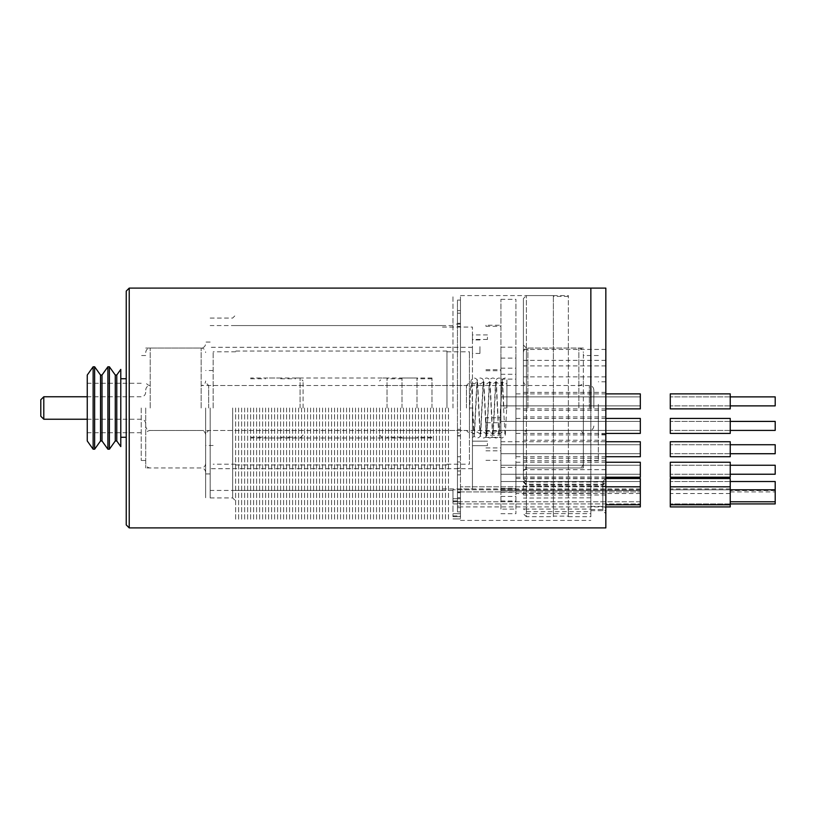 <?xml version="1.0" encoding="UTF-8"?>
<svg xmlns="http://www.w3.org/2000/svg" width="816" height="816" viewBox="0 0 816 816"><rect width="100%" height="100%" fill="white"/><g stroke="black" fill="none" stroke-linecap="round" stroke-linejoin="round"><path stroke-width="0.61" stroke-dasharray="4.08 3.06" d="M205.663 408L205.663 497.923L205.663 408M145.717 408L145.717 467.956L145.717 408M210.161 408L210.161 497.923L210.161 408M235.64 408L235.64 520.404L235.64 408M238.639 408L238.639 520.404L238.639 408M241.638 408L241.638 520.404L241.638 408M244.637 408L244.637 520.404L244.637 408M247.636 408L247.636 520.404L247.636 408M250.624 408L250.624 520.404L250.624 408M253.623 408L253.623 520.404L253.623 408M256.622 408L256.622 520.404L256.622 408M259.621 408L259.621 520.404L259.621 408M262.619 408L262.619 520.404L262.619 408M265.618 408L265.618 520.404L265.618 408M268.617 408L268.617 520.404L268.617 408M271.616 408L271.616 520.404L271.616 408M274.604 408L274.604 520.404L274.604 408M277.603 408L277.603 520.404L277.603 408M280.602 408L280.602 520.404L280.602 408M283.601 408L283.601 520.404L283.601 408M286.6 408L286.6 520.404L286.6 408M289.598 408L289.598 520.404L289.598 408M292.597 408L292.597 520.404L292.597 408M295.596 408L295.596 520.404L295.596 408M298.585 408L298.585 520.404L298.585 408M301.583 408L301.583 520.404L301.583 408M304.582 408L304.582 520.404L304.582 408M307.581 408L307.581 520.404L307.581 408M310.58 408L310.58 520.404L310.58 408M313.579 408L313.579 520.404L313.579 408M316.577 408L316.577 520.404L316.577 408M319.576 408L319.576 520.404L319.576 408M322.565 408L322.565 520.404L322.565 408M325.564 408L325.564 520.404L325.564 408M328.562 408L328.562 520.404L328.562 408M331.561 408L331.561 520.404L331.561 408M334.56 408L334.56 520.404L334.56 408M337.559 408L337.559 520.404L337.559 408M340.558 408L340.558 520.404L340.558 408M343.556 408L343.556 520.404L343.556 408M346.555 408L346.555 520.404L346.555 408M349.544 408L349.544 520.404L349.544 408M352.543 408L352.543 520.404L352.543 408M355.541 408L355.541 520.404L355.541 408M358.54 408L358.54 520.404L358.54 408M361.539 408L361.539 520.404L361.539 408M364.538 408L364.538 520.404L364.538 408M367.537 408L367.537 520.404L367.537 408M370.535 408L370.535 520.404L370.535 408M373.524 408L373.524 520.404L373.524 408M376.523 408L376.523 520.404L376.523 408M379.522 408L379.522 520.404L379.522 408M382.52 408L382.52 520.404L382.52 408M385.519 408L385.519 520.404L385.519 408M388.518 408L388.518 520.404L388.518 408M391.517 408L391.517 520.404L391.517 408M394.516 408L394.516 520.404L394.516 408M397.504 408L397.504 520.404L397.504 408M400.503 408L400.503 520.404L400.503 408M403.502 408L403.502 520.404L403.502 408M406.501 408L406.501 520.404L406.501 408M409.499 408L409.499 520.404L409.499 408M412.498 408L412.498 520.404L412.498 408M415.497 408L415.497 520.404L415.497 408M418.496 408L418.496 520.404L418.496 408M421.484 408L421.484 520.404L421.484 408M424.483 408L424.483 520.404L424.483 408M427.482 408L427.482 520.404L427.482 408M430.481 408L430.481 520.404L430.481 408M433.48 408L433.48 520.404L433.48 408M436.478 408L436.478 520.404L436.478 408M439.477 408L439.477 520.404L439.477 408M442.476 408L442.476 520.404L442.476 408M445.465 408L445.465 520.404L445.465 408M448.463 408L448.463 520.404L448.463 408M487.438 443.404L487.438 445.658L487.438 443.404M472.444 443.404L472.444 445.658L472.444 443.404M487.438 337.181L487.438 339.436L487.438 337.181M472.444 337.181L472.444 339.436L472.444 337.181M479.941 346.667L479.941 353.42L479.941 346.667M472.444 346.667L472.444 353.42L472.444 346.667M472.444 408L472.444 327.063L472.444 488.937L472.444 408L469.445 408L469.445 351.798L469.445 464.202L469.445 408L469.445 432.296L469.445 408L472.444 408L473.759 433.939L471.005 431.98L469.445 432.429L469.445 408M460.459 313.211L460.459 511.907L460.459 300.084L460.459 326.359L460.459 313.211L457.46 313.211L457.46 310.58L457.46 313.211L460.459 313.211L457.46 313.211L457.46 326.359L460.459 326.359L460.459 323.32L460.459 326.359L457.46 326.359L457.46 313.211L460.459 313.211M457.46 326.359L457.46 313.211L457.46 326.359L460.459 326.359L457.46 326.359L457.46 323.32L457.46 326.359M460.459 474.861L460.459 408L460.459 518.905L460.459 471.005L460.459 474.861L457.46 474.861L457.46 435.928L460.459 435.928L457.46 435.928L457.46 429.349L457.46 468.292L460.459 468.292L457.46 468.292L457.46 474.861L460.459 474.861L457.46 474.861L457.46 429.349L460.459 429.349L457.46 429.349L457.46 474.861L457.46 456.715L460.459 456.715L457.46 456.715L457.46 461.958L460.459 461.958L457.46 461.958L457.46 511.907L457.46 300.084L460.459 300.084L457.46 300.084L457.46 310.58L460.459 310.58L457.46 310.58L457.46 432.949L460.459 432.949L457.46 432.949L457.46 506.165L460.459 506.165L457.46 506.165L457.46 511.907L460.459 511.907L457.46 511.907L457.46 498.698L457.46 507.685L460.459 507.685L460.459 516.681L460.459 498.698L460.459 516.681L460.459 501.697L460.459 507.685L457.46 507.685L457.46 468.292L460.459 468.292L457.46 468.292L457.46 474.861L460.459 474.861M457.46 435.662L460.459 435.662L457.46 435.662L457.46 511.907L460.459 511.907L457.46 511.907L457.46 491.793L460.459 491.793L457.46 491.793L457.46 429.349L457.46 435.928L460.459 435.928L457.46 435.928L457.46 511.907L457.46 300.084L457.46 435.662M457.46 492.466L460.459 492.466L457.46 492.466L457.46 503.217L460.459 503.217L457.46 503.217L457.46 497.729L460.459 497.729L457.46 497.729L457.46 471.005L460.459 471.005L457.46 471.005L457.46 468.292L457.46 503.217L457.46 429.349L460.459 429.349L457.46 429.349L457.46 492.466M452.962 507.685L452.962 516.681L452.962 507.685M452.962 509.918L452.962 500.922L452.962 509.918M452.962 408L452.962 295.596L452.962 408M460.459 408L460.459 295.596L460.459 408M457.46 503.217L460.459 503.217L457.46 503.217M460.459 509.918L460.459 500.922L460.459 509.918M87.261 375.023L87.261 440.977M141.219 408L141.219 460.459L141.219 408M232.642 408L232.642 497.923L232.642 408M590.855 408L590.855 288.099L590.855 408M129.224 288.099L129.224 527.901M126.235 291.098L126.235 524.902M120.788 369.393L120.788 446.607M116.77 375.023L116.77 440.977M115.27 375.023L115.27 440.977M109.395 366.782L109.395 449.218M107.896 366.782L107.896 449.218M102.01 375.023L102.01 440.977M100.521 375.023L100.521 440.977M94.636 366.782L94.636 449.218M93.136 366.782L93.136 449.218M120.788 408L120.788 437.274L120.788 408M446.964 408L446.964 351.043L446.964 408M431.98 408L431.98 378.022L431.98 408M416.996 408L416.996 378.022L416.996 408M387.019 408L387.019 378.022L387.019 408M402.002 408L402.002 378.022L402.002 408M303.083 408L303.083 381.021L303.083 408M213.16 408L213.16 351.798L213.16 408M593.844 408L593.844 390.017L593.844 408M40.8 399.758L40.8 416.242M506.858 408L503.86 408L506.858 408M506.93 402.635L505.328 435.03L504.971 436.172L502.187 437.978C500.218 437.713 499.157 436.662 499.004 434.846L496.322 382.061L499.066 384.02L501.809 382.061L499.127 434.846C498.974 436.662 497.913 437.713 495.944 437.978C493.986 437.713 492.925 436.662 492.772 434.846L490.079 382.061L492.833 384.02L495.577 382.061L492.895 434.846C492.742 436.662 491.681 437.713 489.712 437.978C487.744 437.713 486.693 436.662 486.54 434.846L483.847 382.061L486.591 384.02L489.345 382.061L486.652 434.846C486.499 436.662 485.449 437.713 483.48 437.978C481.511 437.713 480.451 436.662 480.298 434.846L477.615 382.061L480.359 384.02L483.113 382.061L480.42 434.846C480.267 436.662 479.206 437.713 477.248 437.978C475.279 437.713 474.218 436.662 474.065 434.846L471.383 382.061L474.127 384.02L476.87 382.061L474.188 434.846C474.035 436.662 472.974 437.713 471.005 437.978L469.445 437.539L469.445 411.529L469.445 432.429M506.92 408L506.92 383.53L505.298 384.02L502.554 382.061L503.86 408M469.445 411.764L470.975 381.041L471.322 379.848L474.127 378.022C476.095 378.287 477.146 379.338 477.299 381.154L479.992 433.939L477.248 431.98L474.494 433.939L477.187 381.154C477.34 379.338 478.4 378.287 480.359 378.022C482.327 378.287 483.388 379.338 483.541 381.154L486.224 433.939L483.48 431.98L480.736 433.939L483.419 381.154C483.572 379.338 484.633 378.287 486.591 378.022C488.56 378.287 489.62 379.338 489.773 381.154L492.456 433.939L489.712 431.98L486.968 433.939L489.651 381.154C489.804 379.338 490.865 378.287 492.833 378.022C494.792 378.287 495.853 379.338 496.006 381.154L498.698 433.939L495.944 431.98L493.201 433.939L495.893 381.154C496.046 379.338 497.097 378.287 499.066 378.022C501.034 378.287 502.085 379.338 502.238 381.154L504.931 433.939L502.187 431.98L499.433 433.939L502.126 381.154C502.279 379.338 503.339 378.287 505.298 378.022L506.92 378.491L506.92 402.808L506.92 383.53M460.459 495.761L460.459 501.789L460.459 495.761M640.315 495.761L640.315 501.789L640.315 495.761M640.315 495.853L640.315 486.805L640.315 495.853M460.459 495.853L460.459 486.805L460.459 495.853M670.283 495.761L670.283 501.789L670.283 495.761M730.238 495.761L730.238 501.789L730.238 495.761M730.238 495.853L730.238 486.805L730.238 495.853M670.283 495.853L670.283 486.805L670.283 495.853M775.2 495.761L775.2 501.789L775.2 495.761M452.962 495.832L452.962 489.804L452.962 495.832M460.459 497.923L460.459 506.92L460.459 497.923M640.315 478.533L640.315 506.92M640.315 497.923L640.315 503.921L640.315 497.923M670.283 478.533L670.283 506.92M730.238 478.533L730.238 506.92M730.238 497.923L730.238 503.921L730.238 497.923M670.283 497.923L670.283 503.921L670.283 497.923M775.2 503.921L775.2 489.804L730.238 489.804L730.238 501.789L730.238 489.804L730.238 501.789L730.238 489.804L730.238 501.789L730.238 489.804L670.283 489.804L670.283 501.789L670.283 489.804L670.283 501.789L670.283 489.804L730.238 489.804M452.962 497.923L452.962 503.921L452.962 497.923M460.459 493.935L460.459 501.789L460.459 493.935M640.315 493.935L640.315 501.789L640.315 493.935M460.459 498.586L460.459 486.805L460.459 498.586M452.962 497.648L452.962 489.804L452.962 497.648M598.342 406.154L598.342 434.224L598.342 406.154M605.839 409.846L605.839 381.776L605.839 409.846M523.403 357.092L523.403 365.915L523.403 357.092M605.839 358.255L605.839 349.432L605.839 358.255M523.403 368.047L523.403 376.87L523.403 368.047M605.839 369.199L605.839 360.376L605.839 369.199M523.403 477.34L523.403 298.585L523.403 477.34M605.839 478.502L605.839 513.662L605.839 478.472L602.84 481.471L602.84 510.663L602.84 481.471L526.402 481.471L526.402 509.072L590.855 509.072L590.855 511.622L526.402 511.622L523.403 508.858L526.402 509.072L526.402 511.622L526.402 295.596L526.402 516.712L553.381 516.712L553.381 295.596L553.381 511.622M523.403 400.748L523.403 410.377L523.403 400.748M605.839 402.013L605.839 392.384L605.839 402.013M523.403 425.279L523.403 434.908L523.403 425.279M605.839 426.544L605.839 416.925L605.839 426.544M523.403 448.596L523.403 458.225L523.403 448.596M605.839 449.861L605.839 440.232L605.839 449.861M523.403 469.098L523.403 478.727L523.403 469.098M605.839 470.363L605.839 460.744L605.839 470.363M523.403 485.398L523.403 495.026L523.403 485.398M605.839 486.662L605.839 477.044L605.839 486.662M553.381 516.712L553.381 516.12L568.364 516.12L568.364 516.712L568.364 295.596L568.364 511.622M568.364 516.712L590.855 516.712L590.855 295.596L590.855 511.622M605.839 527.901L605.839 288.099M568.364 516.12L568.364 511.142M553.381 516.12L553.381 511.142M523.403 403.573L523.403 470.944L523.403 403.573M590.855 516.712L590.855 513.601L526.402 513.601L523.403 513.815L526.402 516.712L526.402 481.471L523.403 478.472M583.358 404.308L583.358 460.459L583.358 404.308M598.342 404.308L598.342 460.459L598.342 404.308M583.358 403.787L583.358 467.956L583.358 403.787M590.855 513.601L590.855 509.072M515.916 479.818L515.916 493.527L515.916 479.818M500.922 479.818L500.922 493.527L500.922 479.818M515.916 463.519L515.916 477.227L515.916 463.519M500.922 463.519L500.922 477.227L500.922 463.519M515.916 443.017L515.916 456.725L515.916 443.017M500.922 443.017L500.922 456.725L500.922 443.017M515.916 419.699L515.916 433.408L515.916 419.699M500.922 419.699L500.922 433.408L500.922 419.699M515.916 395.168L515.916 408.877L515.916 395.168M500.922 395.168L500.922 408.877L500.922 395.168M515.916 348.973L515.916 368.159L515.916 348.973M500.922 348.973L500.922 368.159L500.922 348.973M515.916 359.927L515.916 379.114L515.916 359.927M500.922 359.927L500.922 379.114L500.922 359.927M515.916 469.22L515.916 488.407L515.916 469.22M515.916 380.052L515.916 441.721L515.916 380.052M500.922 380.052L500.922 441.721L500.922 380.052M500.922 509.102L500.922 299.339L500.922 509.102L515.916 509.102L515.916 488.764L515.916 513.692L515.916 299.339L515.916 509.102M500.922 488.764L515.916 488.784L500.922 488.764M500.922 422.759L500.922 460.346L500.922 422.759L485.938 422.759L485.938 435.183L500.922 435.183M500.922 417.7L500.922 450.83L500.922 417.7L485.938 417.7L485.938 437.396L500.922 437.396M500.922 326.298L500.922 370.729L500.922 326.298L485.938 326.298L485.938 325.247L500.922 325.247M500.922 513.692L515.916 513.692M485.938 435.183L485.938 422.759M485.938 447.923L500.922 447.923M485.938 460.346L500.922 460.346M485.938 437.396L485.938 417.7M485.938 431.144L500.922 431.144M485.938 450.83L500.922 450.83M485.938 325.247L485.938 326.298M485.938 370.729L500.922 370.729M485.938 369.679L500.922 369.679M500.922 421.892L500.922 430.409L500.922 421.892M640.315 421.892L640.315 430.409L640.315 421.892M640.315 418.424L640.315 433.408M500.922 432.623L500.922 418.424L500.922 432.623M775.2 421.413L775.2 430.409M670.283 429.94L670.283 421.413L670.283 429.94M730.238 421.892L730.238 430.409L730.238 421.892M730.238 433.408L730.238 418.424M670.283 418.424L670.283 433.408M500.922 401.696L500.922 396.882L500.922 401.696M640.315 401.696L640.315 396.882L640.315 401.696M640.315 393.883L640.315 408.877M500.922 400.85L500.922 408.877L500.922 400.85M775.2 396.882L775.2 405.878M670.283 401.064L670.283 405.878L670.283 401.064M730.238 401.696L730.238 396.882L730.238 401.696M730.238 408.877L730.238 393.883M670.283 393.883L670.283 408.877M500.922 449.545L500.922 444.73L500.922 449.545M640.315 449.545L640.315 444.73L640.315 449.545M640.315 441.731L640.315 456.725M500.922 448.698L500.922 456.725L500.922 448.698M775.2 444.73L775.2 453.727M670.283 448.912L670.283 453.727L670.283 448.912M730.238 449.545L730.238 444.73L730.238 449.545M730.238 456.725L730.238 441.731M670.283 441.731L670.283 456.725M500.922 470.047L500.922 465.242L500.922 470.047M640.315 470.047L640.315 465.242L640.315 470.047M640.315 462.244L640.315 477.227M775.2 465.242L775.2 474.229M670.283 469.414L670.283 474.229L670.283 469.414M730.238 470.047L730.238 465.242L730.238 470.047M730.238 477.227L730.238 462.244M670.283 462.244L670.283 477.227M500.922 486.346L500.922 481.532L500.922 486.346M640.315 486.346L640.315 481.532L640.315 486.346M500.922 485.51L500.922 493.527L500.922 485.51M775.2 481.532L775.2 489.804M670.283 485.714L670.283 490.528L670.283 485.714M730.238 486.346L730.238 481.532L730.238 486.346M583.358 408L583.358 352.543L583.358 408M523.403 408L523.403 352.543L523.403 408M201.164 408L201.164 348.044L201.164 408M150.215 408L150.215 348.044L150.215 408M466.456 408L466.456 385.519L466.456 408M208.661 408L208.661 385.519L208.661 408M300.084 408L300.084 378.022L300.084 408M589.356 408L589.356 385.519L589.356 408M43.799 419.24L43.799 396.76M590.855 506.42L602.84 506.42A2.999 2.876 0 0 1 605.839 509.296M526.402 412.213L526.402 348.044L526.402 412.213M523.403 479.125L526.402 482.001L602.84 482.001A2.999 2.876 0 0 0 605.839 479.125M590.855 493.313L523.403 493.099M590.855 509.551L602.84 509.551A2.999 2.968 180 0 1 605.839 512.509M523.403 481.379L526.402 484.347L602.84 484.347A2.999 2.968 180 0 0 605.839 481.379M590.855 497.842L523.403 498.056M500.922 501.014L515.916 501.014M500.922 492.221L515.916 492.221M500.922 496.434L515.916 496.434M578.86 408L578.86 348.044L578.86 408M527.901 408L527.901 348.044L527.901 408M145.717 352.543C146.003 349.789 147.502 348.289 150.215 348.044L201.164 348.044C203.878 348.289 205.377 349.789 205.663 352.543M593.844 390.017C593.558 387.263 592.059 385.764 589.356 385.519L201.164 385.519C203.878 385.274 205.377 383.775 205.663 381.021M145.717 390.017C146.003 387.263 147.502 385.764 150.215 385.519C147.502 385.274 146.003 383.775 145.717 381.021M205.663 434.979C205.377 432.225 203.878 430.726 201.164 430.481L150.215 430.481C147.502 430.726 146.003 432.225 145.717 434.979M205.663 463.457C205.377 466.211 203.878 467.711 201.164 467.956L150.215 467.956C147.502 467.711 146.003 466.211 145.717 463.457M210.161 342.057L205.663 342.057M210.161 497.923L232.642 497.923L235.64 500.922M210.161 318.077L232.642 318.077L235.64 315.078M210.161 473.943L205.663 473.943M452.962 325.564L235.64 325.564M460.459 520.404L590.855 520.404M460.459 295.596L568.364 295.596M452.962 490.436L235.64 490.436M442.476 488.937L472.444 488.937M442.476 325.564L210.161 325.564M442.476 490.436L210.161 490.436M442.476 327.063L472.444 327.063M487.438 441.16L472.444 441.16L487.438 441.16M487.438 334.937L472.444 334.937M479.941 339.925L472.444 339.925M472.444 468.7L210.161 468.7M472.444 347.3L210.161 347.3M479.941 353.42L472.444 353.42M487.438 339.436L472.444 339.436M487.438 445.658L472.444 445.658L487.438 445.658M457.46 310.58L460.459 310.58M457.46 323.32L460.459 323.32L457.46 323.32M457.46 498.698L452.962 498.698L457.46 498.698M457.46 492.68L460.459 492.68L457.46 492.68M457.46 500.922L452.962 500.922L457.46 500.922M452.962 516.681L460.459 516.681L452.962 516.681M452.962 518.905L460.459 518.905L452.962 518.905M460.459 491.936L640.315 491.936L460.459 491.936M460.459 324.064L452.962 324.064M452.962 513.682L460.459 513.682L452.962 513.682M452.962 498.698L460.459 498.698L452.962 498.698M452.962 501.697L460.459 501.697L452.962 501.697M452.962 515.916L460.459 515.916M452.962 503.921L640.315 503.921L452.962 503.921M141.219 432.725L87.261 432.725M145.717 460.459L141.219 460.459M205.663 472.444C205.377 469.69 203.878 468.19 201.164 467.956L145.717 467.956M145.717 348.044L201.164 348.044C203.878 347.81 205.377 346.31 205.663 343.556M145.717 355.541L141.219 355.541M141.219 383.275L87.261 383.275M431.98 437.978L250.624 437.978M446.964 351.043L235.64 351.043M446.964 464.957L235.64 464.957M431.98 378.022L250.624 378.022M379.522 385.519L466.456 385.519L469.445 382.52M387.019 378.022L382.52 378.022L379.522 381.021M379.522 430.481L466.456 430.481L469.445 433.48M446.964 351.798L469.445 351.798M431.98 378.777L416.996 378.777M402.002 378.777L387.019 378.777M402.002 378.022L416.996 378.022M402.002 437.978L416.996 437.978M402.002 437.223L387.019 437.223M379.522 434.979L382.52 437.978L387.019 437.978M431.98 437.223L416.996 437.223M446.964 464.202L469.445 464.202M303.083 385.519L208.661 385.519L205.663 382.52M303.083 430.481L208.661 430.481L205.663 433.48M295.596 378.022L300.084 378.022L303.083 381.021M280.602 378.022L265.618 378.022M280.602 378.777L295.596 378.777M250.624 378.777L265.618 378.777M213.16 370.535L205.663 370.535M235.64 351.798L213.16 351.798M235.64 464.202L213.16 464.202M213.16 445.465L205.663 445.465M250.624 437.223L265.618 437.223M303.083 434.979L300.084 437.978L295.596 437.978M280.602 437.223L295.596 437.223M280.602 437.978L265.618 437.978M87.261 419.24L141.219 419.24C143.922 419.485 145.421 420.985 145.717 423.739M145.717 392.261C145.421 395.015 143.922 396.515 141.219 396.76L87.261 396.76M593.844 425.983C593.558 428.737 592.059 430.236 589.356 430.481L150.215 430.481C147.502 430.236 146.003 428.737 145.717 425.983M640.315 501.789L452.962 501.789L640.315 501.789M605.839 486.805L460.459 486.805L605.839 486.805M640.315 504.788L605.839 504.788M640.315 489.804L452.962 489.804L640.315 489.804M730.238 501.789L775.2 501.789M730.238 504.788L670.283 504.788M640.315 488.937L460.459 488.937M605.839 506.92L460.459 506.92M730.238 503.921L670.283 503.921L730.238 503.921M730.238 488.937L670.283 488.937M730.238 491.936L775.2 491.936M605.839 434.224L598.342 434.224M605.839 365.915L523.403 365.915M605.839 376.87L523.403 376.87M605.839 486.163L523.403 486.163M605.839 410.377L523.403 410.377M605.839 434.908L523.403 434.908M605.839 458.225L523.403 458.225M605.839 478.727L523.403 478.727M605.839 495.026L523.403 495.026M568.364 296.341L553.381 296.341M583.358 348.044L526.402 348.044L523.403 345.056M553.381 295.596L526.402 295.596L523.403 298.585M598.342 460.459L583.358 460.459M583.358 467.956L526.402 467.956L523.403 470.944M590.855 510.663L602.84 510.663L605.839 513.662M598.342 355.541L583.358 355.541M523.403 481.205L526.402 484.204L602.84 484.204L605.839 481.205M523.403 482.185L526.402 485.183L602.84 485.183L605.839 482.185M605.839 477.044L523.403 477.044M605.839 460.744L523.403 460.744M605.839 440.232L523.403 440.232M605.839 416.925L523.403 416.925M605.839 392.384L523.403 392.384M605.839 469.679L523.403 469.679M605.839 360.376L523.403 360.376M605.839 349.432L523.403 349.432M605.839 381.776L598.342 381.776M605.839 478.533L515.916 478.533M605.839 462.244L515.916 462.244M500.922 441.731L605.839 441.731M605.839 418.424L515.916 418.424M605.839 393.883L515.916 393.883M500.922 347.177L515.916 347.177M500.922 358.132L515.916 358.132M500.922 467.425L515.916 467.425M500.922 374.279L515.916 374.279M500.922 299.339L515.916 299.339M500.922 488.407L515.916 488.407M500.922 379.114L515.916 379.114M500.922 368.159L515.916 368.159M605.839 408.877L515.916 408.877M605.839 433.408L515.916 433.408M605.839 456.725L515.916 456.725M605.839 477.227L515.916 477.227M640.315 493.527L515.916 493.527M640.315 430.409L500.922 430.409L640.315 430.409M640.315 421.413L500.922 421.413L640.315 421.413M730.238 421.413L670.283 421.413L730.238 421.413M730.238 430.409L670.283 430.409L730.238 430.409M640.315 405.878L500.922 405.878L640.315 405.878M640.315 396.882L500.922 396.882L640.315 396.882M730.238 396.882L670.283 396.882L730.238 396.882M730.238 405.878L670.283 405.878L730.238 405.878M640.315 453.727L500.922 453.727L640.315 453.727M640.315 444.73L500.922 444.73L640.315 444.73M730.238 444.73L670.283 444.73L730.238 444.73M730.238 453.727L670.283 453.727L730.238 453.727M640.315 474.229L500.922 474.229L640.315 474.229M640.315 465.242L500.922 465.242L640.315 465.242M730.238 465.242L670.283 465.242L730.238 465.242M730.238 474.229L670.283 474.229L730.238 474.229M640.315 490.528L500.922 490.528L640.315 490.528M640.315 481.532L500.922 481.532L640.315 481.532M730.238 481.532L670.283 481.532L730.238 481.532M775.2 490.528L730.238 490.528M730.238 493.527L670.283 493.527M523.403 352.543C523.699 349.789 525.198 348.289 527.901 348.044L578.86 348.044C581.563 348.289 583.063 349.789 583.358 352.543M523.403 381.021C523.699 383.775 525.198 385.274 527.901 385.519L578.86 385.519C581.563 385.274 583.063 383.775 583.358 381.021M583.358 434.979C583.063 432.225 581.563 430.726 578.86 430.481L527.901 430.481C525.198 430.726 523.699 432.225 523.403 434.979M583.358 463.457C583.063 466.211 581.563 467.711 578.86 467.956L527.901 467.956C525.198 467.711 523.699 466.211 523.403 463.457"/><path stroke-width="1.22" d="M590.855 408L590.855 288.099L590.855 408M129.224 408L129.224 288.099L605.839 288.099L605.839 527.901L129.224 527.901L129.224 408M129.224 527.901L126.235 524.902L126.235 291.098L129.224 288.099M116.77 408L116.77 375.023L120.788 369.393L120.788 446.607L116.77 440.977L116.77 408M116.77 440.977L115.27 440.977L115.27 375.023L109.395 366.782L107.896 366.782L107.896 449.218L102.01 440.977L102.01 375.023L107.896 366.782M115.27 440.977L109.395 449.218L109.395 366.782M102.01 440.977L100.521 440.977L100.521 375.023L94.636 366.782L93.136 366.782L93.136 449.218L87.261 440.977L87.261 375.023L93.136 366.782M100.521 440.977L94.636 449.218L94.636 366.782M40.8 408L40.8 399.758L43.799 396.76L43.799 419.24L40.8 416.242L40.8 408M605.839 506.92L640.315 506.92L640.315 478.533L605.839 478.533M730.238 504.788L730.238 506.92L670.283 506.92L670.283 478.533L730.238 478.533L730.238 486.805L670.283 486.805L730.238 486.805L730.238 504.788L670.283 504.788M730.238 481.532L775.2 481.532L775.2 503.921L730.238 503.921M605.839 433.408L640.315 433.408L640.315 418.424L605.839 418.424M730.238 430.409L775.2 430.409L775.2 421.413L730.238 421.413M730.238 418.424L730.238 433.408L670.283 433.408L670.283 418.424L730.238 418.424M605.839 408.877L640.315 408.877L640.315 393.883L605.839 393.883M730.238 405.878L775.2 405.878L775.2 396.882L730.238 396.882M730.238 393.883L730.238 408.877L670.283 408.877L670.283 393.883L730.238 393.883M605.839 456.725L640.315 456.725L640.315 441.731L605.839 441.731M730.238 453.727L775.2 453.727L775.2 444.73L730.238 444.73M730.238 441.731L730.238 456.725L670.283 456.725L670.283 441.731L730.238 441.731M605.839 477.227L640.315 477.227L640.315 462.244L605.839 462.244M730.238 474.229L775.2 474.229L775.2 465.242L730.238 465.242M730.238 462.244L730.238 477.227L670.283 477.227L670.283 462.244L730.238 462.244M126.235 378.726L120.788 378.726M116.77 375.023L115.27 375.023M102.01 375.023L100.521 375.023M94.636 449.218L93.136 449.218M109.395 449.218L107.896 449.218M126.235 437.274L120.788 437.274M87.261 396.76L43.799 396.76M87.261 419.24L43.799 419.24M640.315 486.805L605.839 486.805L640.315 486.805M640.315 504.788L605.839 504.788M775.2 501.789L730.238 501.789M775.2 489.804L730.238 489.804"/></g></svg>
